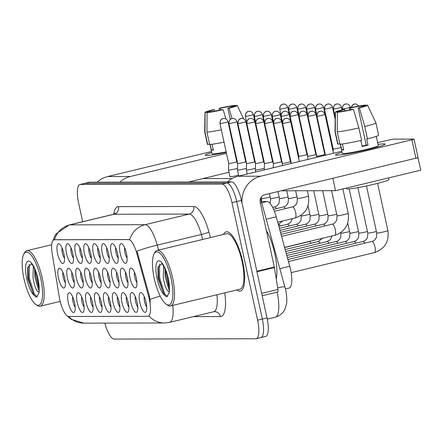 <?xml version="1.0" encoding="UTF-8"?>
<svg xmlns="http://www.w3.org/2000/svg" width="443" height="443" viewBox="0 0 443 443"><rect width="100%" height="100%" fill="white"/><g stroke="black" fill="none" stroke-linecap="round" stroke-linejoin="round"><path stroke-width="0.66" d="M120.219 253.485A10.15 3.051 76.5 0 1 122.03 243.888A10.15 3.051 76.5 0 1 126.477 253.468A10.15 3.051 76.5 0 1 126.537 262.621A10.15 3.051 76.5 0 1 120.219 253.485M124.627 247.687A6.346 1.91 -103.5 0 0 124.92 252.632A6.346 1.91 -103.5 0 0 127.119 258.053M93.384 253.546A10.15 3.051 76.5 0 1 95.195 243.943A10.15 3.051 76.5 0 1 99.642 253.529A10.15 3.051 76.5 0 1 99.703 262.677A10.15 3.051 76.5 0 1 93.384 253.546M97.792 247.742A6.346 1.91 -103.5 0 0 98.086 252.693A6.346 1.91 -103.5 0 0 100.29 258.114M84.441 253.562A10.15 3.051 76.5 0 1 86.252 243.966A10.15 3.051 76.5 0 1 90.699 253.551A10.15 3.051 76.5 0 1 90.76 262.699A10.15 3.051 76.5 0 1 84.441 253.562M88.849 247.764A6.346 1.91 -103.5 0 0 89.143 252.709A6.346 1.91 -103.5 0 0 91.341 258.136M75.493 253.584A10.15 3.051 76.5 0 1 77.303 243.988A10.15 3.051 76.5 0 1 81.756 253.568A10.15 3.051 76.5 0 1 81.817 262.716A10.15 3.051 76.5 0 1 75.493 253.584M79.901 247.781A6.346 1.91 -103.5 0 0 80.2 252.731A6.346 1.91 -103.5 0 0 82.398 258.153M102.327 253.523A10.15 3.051 76.5 0 1 104.138 243.927A10.15 3.051 76.5 0 1 108.59 253.512A10.15 3.051 76.5 0 1 108.651 262.66A10.15 3.051 76.5 0 1 102.327 253.523M106.735 247.726A6.346 1.91 -103.5 0 0 107.034 252.671A6.346 1.91 -103.5 0 0 109.233 258.097M111.271 253.507A10.15 3.051 76.5 0 1 113.087 243.905A10.15 3.051 76.5 0 1 117.533 253.49A10.15 3.051 76.5 0 1 117.594 262.638A10.15 3.051 76.5 0 1 111.271 253.507M115.678 247.703A6.346 1.91 -103.5 0 0 115.977 252.654A6.346 1.91 -103.5 0 0 118.176 258.075M66.55 253.601A10.15 3.051 76.5 0 1 68.36 244.004A10.15 3.051 76.5 0 1 72.813 253.59A10.15 3.051 76.5 0 1 72.873 262.738A10.15 3.051 76.5 0 1 66.55 253.601M70.958 247.803A6.346 1.91 -103.5 0 0 71.257 252.754A6.346 1.91 -103.5 0 0 73.455 258.175M57.607 253.623A10.15 3.051 76.5 0 1 59.417 244.027A10.15 3.051 76.5 0 1 63.864 253.612A10.15 3.051 76.5 0 1 63.925 262.76A10.15 3.051 76.5 0 1 57.607 253.623M62.014 247.825A6.346 1.91 -103.5 0 0 62.308 252.77A6.346 1.91 -103.5 0 0 64.512 258.197M130.032 277.966A10.15 3.051 76.5 0 1 131.842 268.369A10.15 3.051 76.5 0 1 136.289 277.955A10.15 3.051 76.5 0 1 136.35 287.103A10.15 3.051 76.5 0 1 130.032 277.966M134.439 272.168A6.346 1.91 -103.5 0 0 134.733 277.113A6.346 1.91 -103.5 0 0 136.931 282.54M121.083 277.988A10.15 3.051 76.5 0 1 122.899 268.386A10.15 3.051 76.5 0 1 127.346 277.971A10.15 3.051 76.5 0 1 127.407 287.119A10.15 3.051 76.5 0 1 121.083 277.988M125.491 272.185A6.346 1.91 -103.5 0 0 125.79 277.135A6.346 1.91 -103.5 0 0 127.988 282.556M94.254 278.043A10.15 3.051 76.5 0 1 96.065 268.447A10.15 3.051 76.5 0 1 100.511 278.032A10.15 3.051 76.5 0 1 100.572 287.18A10.15 3.051 76.5 0 1 94.254 278.043M98.662 272.246A6.346 1.91 -103.5 0 0 98.955 277.196A6.346 1.91 -103.5 0 0 101.154 282.617M85.305 278.066A10.15 3.051 76.5 0 1 87.116 268.469A10.15 3.051 76.5 0 1 91.568 278.054A10.15 3.051 76.5 0 1 91.629 287.202A10.15 3.051 76.5 0 1 85.305 278.066M89.713 272.268A6.346 1.91 -103.5 0 0 90.012 277.213A6.346 1.91 -103.5 0 0 92.21 282.634M76.362 278.088A10.15 3.051 76.5 0 1 78.173 268.486A10.15 3.051 76.5 0 1 82.625 278.071A10.15 3.051 76.5 0 1 82.686 287.219A10.15 3.051 76.5 0 1 76.362 278.088M80.77 272.284A6.346 1.91 -103.5 0 0 81.069 277.235A6.346 1.91 -103.5 0 0 83.267 282.656M67.419 278.104A10.15 3.051 76.5 0 1 69.23 268.508A10.15 3.051 76.5 0 1 73.676 278.093A10.15 3.051 76.5 0 1 73.737 287.241A10.15 3.051 76.5 0 1 67.419 278.104M71.827 272.307A6.346 1.91 -103.5 0 0 72.12 277.252A6.346 1.91 -103.5 0 0 74.324 282.678M112.14 278.005A10.15 3.051 76.5 0 1 113.951 268.408A10.15 3.051 76.5 0 1 118.403 277.994A10.15 3.051 76.5 0 1 118.464 287.142A10.15 3.051 76.5 0 1 112.14 278.005M116.548 272.207A6.346 1.91 -103.5 0 0 116.847 277.152A6.346 1.91 -103.5 0 0 119.045 282.579M103.197 278.027A10.15 3.051 76.5 0 1 105.008 268.425A10.15 3.051 76.5 0 1 109.454 278.01A10.15 3.051 76.5 0 1 109.515 287.158A10.15 3.051 76.5 0 1 103.197 278.027M107.605 272.224A6.346 1.91 -103.5 0 0 107.898 277.174A6.346 1.91 -103.5 0 0 110.102 282.595M58.476 278.126A10.15 3.051 76.5 0 1 60.287 268.524A10.15 3.051 76.5 0 1 64.733 278.11A10.15 3.051 76.5 0 1 64.794 287.258A10.15 3.051 76.5 0 1 58.476 278.126M62.878 272.323A6.346 1.91 -103.5 0 0 63.177 277.274A6.346 1.91 -103.5 0 0 65.376 282.695M139.844 302.447A10.15 3.051 76.5 0 1 141.655 292.851A10.15 3.051 76.5 0 1 146.101 302.436A10.15 3.051 76.5 0 1 146.162 311.584A10.15 3.051 76.5 0 1 139.844 302.447M144.252 296.649A6.346 1.91 -103.5 0 0 144.545 301.594A6.346 1.91 -103.5 0 0 146.744 307.021M130.895 302.469A10.15 3.051 76.5 0 1 132.706 292.867A10.15 3.051 76.5 0 1 137.158 302.453A10.15 3.051 76.5 0 1 137.219 311.601A10.15 3.051 76.5 0 1 130.895 302.469M135.303 296.666A6.346 1.91 -103.5 0 0 135.602 301.617A6.346 1.91 -103.5 0 0 137.801 307.038M121.952 302.486A10.15 3.051 76.5 0 1 123.763 292.889A10.15 3.051 76.5 0 1 128.215 302.475A10.15 3.051 76.5 0 1 128.276 311.623A10.15 3.051 76.5 0 1 121.952 302.486M126.36 296.688A6.346 1.91 -103.5 0 0 126.659 301.633A6.346 1.91 -103.5 0 0 128.858 307.06M104.066 302.53A10.15 3.051 76.5 0 1 105.877 292.928A10.15 3.051 76.5 0 1 110.324 302.514A10.15 3.051 76.5 0 1 110.385 311.662A10.15 3.051 76.5 0 1 104.066 302.53M108.469 296.727A6.346 1.91 -103.5 0 0 108.768 301.677A6.346 1.91 -103.5 0 0 110.966 307.099M113.009 302.508A10.15 3.051 76.5 0 1 114.82 292.912A10.15 3.051 76.5 0 1 119.267 302.491A10.15 3.051 76.5 0 1 119.328 311.639A10.15 3.051 76.5 0 1 113.009 302.508M117.417 296.705A6.346 1.91 -103.5 0 0 117.711 301.655A6.346 1.91 -103.5 0 0 119.915 307.077M77.232 302.586A10.15 3.051 76.5 0 1 79.042 292.989A10.15 3.051 76.5 0 1 83.489 302.575A10.15 3.051 76.5 0 1 83.55 311.722A10.15 3.051 76.5 0 1 77.232 302.586M81.639 296.788A6.346 1.91 -103.5 0 0 81.933 301.733A6.346 1.91 -103.5 0 0 84.137 307.16M86.175 302.569A10.15 3.051 76.5 0 1 87.985 292.967A10.15 3.051 76.5 0 1 92.437 302.552A10.15 3.051 76.5 0 1 92.498 311.7A10.15 3.051 76.5 0 1 86.175 302.569M90.582 296.766A6.346 1.91 -103.5 0 0 90.881 301.716A6.346 1.91 -103.5 0 0 93.08 307.137M95.118 302.547A10.15 3.051 76.5 0 1 96.928 292.95A10.15 3.051 76.5 0 1 101.381 302.536A10.15 3.051 76.5 0 1 101.441 311.684A10.15 3.051 76.5 0 1 95.118 302.547M99.525 296.749A6.346 1.91 -103.5 0 0 99.825 301.694A6.346 1.91 -103.5 0 0 102.023 307.121M68.288 302.608A10.15 3.051 76.5 0 1 70.099 293.006A10.15 3.051 76.5 0 1 74.546 302.591A10.15 3.051 76.5 0 1 74.607 311.739A10.15 3.051 76.5 0 1 68.288 302.608M72.691 296.804A6.346 1.91 -103.5 0 0 72.99 301.755A6.346 1.91 -103.5 0 0 75.188 307.176M261.536 201.526L267.096 201.515A19.032 5.726 76.5 0 1 276.222 216.832L289.766 266.304A19.032 5.726 76.5 0 1 290.558 269.527A19.032 5.726 76.5 0 1 289.146 288.044L285.453 288.936M148.676 296.683A17.133 5.15 76.5 0 1 149.385 299.579A17.133 5.15 76.5 0 1 148.112 316.247A17.133 5.15 76.5 0 1 147.746 316.291L68.709 316.468A17.133 5.15 76.5 0 1 59.235 296.882L52.208 253.579A17.133 5.15 76.5 0 1 54.035 239.813A17.133 5.15 76.5 0 1 54.4 239.768L128.608 239.608A17.133 5.15 76.5 0 1 136.821 253.39L148.676 296.683L149.529 296.478L150.343 301.938M242.648 261.442A30.456 9.159 -103.5 0 0 226.129 231.85A30.456 9.159 -103.5 0 0 223.477 234.447A30.456 9.159 -103.5 0 1 226.129 231.85A30.456 9.159 -103.5 0 1 242.648 261.442A30.456 9.159 -103.5 0 1 240.388 291.073A30.456 9.159 -103.5 0 0 242.648 261.442M68.632 316.463A22.205 21.126 89.9 0 0 83.788 323.152L164.386 322.975A22.205 21.126 -90.1 0 1 148.964 315.992L148.322 316.152M260.495 337.627A19.032 5.726 -103.5 0 0 260.905 337.577L265.612 336.442A19.032 5.726 -103.5 0 0 267.024 317.924L241.402 200.413A19.032 5.726 -103.5 0 0 231.49 181.874L89.846 182.189L85.139 183.319A19.032 5.726 -103.5 0 0 84.729 183.369A19.032 5.726 -103.5 0 1 85.139 183.319L226.783 183.003L85.139 183.319L80.432 184.454A19.032 5.726 -103.5 0 0 80.022 184.498A19.032 5.726 -103.5 0 0 78.61 203.021L82.686 221.71M241.402 200.413L236.695 201.548A19.032 5.726 -103.5 0 0 226.783 183.003A19.032 5.726 -103.5 0 1 236.695 201.548L262.317 319.06L236.695 201.548L231.988 202.678A19.032 5.726 -103.5 0 0 222.076 184.138L80.432 184.454M260.905 337.577A19.032 5.726 -103.5 0 0 262.317 319.06A19.032 5.726 -103.5 0 1 260.905 337.577L256.198 338.712A19.032 5.726 -103.5 0 0 257.61 320.189L231.988 202.678M54.445 239.718L129.666 239.552A22.205 21.126 89.9 0 1 145.06 224.701A25.378 7.631 76.5 0 1 157.226 245.129A22.205 2.176 164.7 0 0 136.97 251.109L149.529 296.478M236.844 289.966A30.456 9.159 -103.5 0 0 240.388 291.073A30.456 9.159 -103.5 0 1 236.844 289.966M104.853 323.108A19.032 5.726 -103.5 0 0 114.144 339.072L255.788 338.757A19.032 5.726 -103.5 0 0 256.198 338.712M89.846 182.189A19.032 5.726 -103.5 0 0 89.436 182.234L80.022 184.498M296.411 147.441A4.125 0.282 -12.3 0 0 296.522 147.347A4.125 0.282 -12.3 0 0 296.522 147.342L297.187 148.687M262.051 154.646A4.125 0.282 -12.3 0 0 262.162 154.552A4.125 0.282 -12.3 0 0 262.162 154.546L262.826 155.892M220.171 123.519A4.125 0.282 -12.3 0 0 224.667 122.739A4.125 0.282 -12.3 0 0 228.023 121.72C226.611 118.01 223.372 118.392 223.986 118.475A4.125 3.921 -90.1 0 0 223.117 118.58A4.125 3.921 89.9 0 0 220.171 123.519A4.125 0.282 -12.3 0 1 219.966 123.475L228.693 163.495A4.125 0.282 -12.3 0 0 228.693 163.495L228.488 170.007A5.709 0.388 -12.3 0 0 228.488 170.018A5.709 0.388 -12.3 0 0 228.776 170.073A5.709 0.388 -12.3 0 0 235.831 168.794A5.709 0.388 -12.3 0 0 237.481 168.373M228.693 163.495A4.125 0.282 -12.3 0 0 228.898 163.533A4.125 0.282 -12.3 0 0 233.993 162.614A4.125 0.282 -12.3 0 0 236.75 161.734L237.631 163.517M305.354 147.425A4.125 0.282 -12.3 0 0 305.465 147.325L306.13 148.665M314.297 147.403A4.125 0.282 -12.3 0 0 314.414 147.309A4.125 0.282 -12.3 0 0 314.408 147.303L315.078 148.649M332.189 147.364A4.125 0.282 -12.3 0 0 332.3 147.27A4.125 0.282 -12.3 0 0 332.3 147.264L333.186 149.047M270.994 154.629A4.125 0.282 -12.3 0 0 271.11 154.529A4.125 0.282 -12.3 0 0 271.105 154.529L271.775 155.87M279.937 154.607A4.125 0.282 -12.3 0 0 280.054 154.513A4.125 0.282 -12.3 0 0 280.054 154.507L280.718 155.853M288.886 154.59A4.125 0.282 -12.3 0 0 288.997 154.491A4.125 0.282 -12.3 0 0 288.997 154.485L289.661 155.831M238.755 176.065L237.431 169.996A5.709 0.388 -12.3 0 0 237.431 169.996A5.709 0.388 -12.3 0 0 237.719 170.057A5.709 0.388 -12.3 0 0 244.774 168.777A5.709 0.388 -12.3 0 0 246.43 168.357M229.114 123.497A4.125 0.282 -12.3 0 0 233.616 122.717A4.125 0.282 -12.3 0 0 236.972 121.703C235.554 117.988 232.315 118.37 232.929 118.453A4.125 3.921 -90.1 0 0 232.066 118.558A4.125 3.921 89.9 0 0 229.114 123.497A4.125 0.282 -12.3 0 1 228.909 123.459L237.636 163.473A4.125 0.282 -12.3 0 0 237.636 163.473A4.125 0.282 -12.3 0 0 237.841 163.517A4.125 0.282 -12.3 0 0 242.936 162.592A4.125 0.282 -12.3 0 0 245.693 161.717A4.125 0.282 -12.3 0 0 245.693 161.712L246.579 163.495M383.837 143.848A25.378 1.733 167.7 0 1 384.967 144.34A25.378 1.733 167.7 0 1 362.994 150.686A25.378 1.733 167.7 0 1 336.769 155.177A25.378 1.733 167.7 0 1 335.722 155.078A25.378 1.733 167.7 0 1 342.074 152.265A25.378 1.733 167.7 0 0 335.506 154.917A25.378 1.733 167.7 0 0 336.769 155.177A25.378 1.733 167.7 0 0 364.451 150.36A25.378 1.733 167.7 0 0 385.1 144.102A25.378 1.733 167.7 0 0 383.837 143.848A25.378 1.733 167.7 0 0 378.029 144.429A25.378 1.733 167.7 0 1 383.837 143.848M242.066 203.448A25.378 24.143 -90.1 0 1 260.694 176.198L411.89 139.8L413.856 139.091L393.118 139.141L377.635 142.635M227.497 181.879A25.378 24.143 -90.1 0 1 238.002 176.248L341.852 151.246M414.011 139.124L418.059 157.68L264.742 194.748A6.346 6.036 89.9 0 0 260.207 202.351L274.306 267.018A3.173 0.952 76.5 0 1 274.405 267.555L277.966 289.478A3.173 0.952 76.5 0 1 277.628 292.026A3.173 0.952 76.5 0 1 277.556 292.037L262.184 295.736M251.713 145.946A25.378 1.733 167.7 0 1 251.242 146.107A25.378 1.733 167.7 0 0 251.713 145.946M243.301 148.411A25.378 1.733 167.7 0 1 242.819 148.538A25.378 1.733 167.7 0 0 243.301 148.411M234.807 150.498A25.378 1.733 167.7 0 1 234.325 150.609A25.378 1.733 167.7 0 0 234.807 150.498M226.262 152.364A25.378 1.733 167.7 0 1 206.477 155.465A25.378 1.733 167.7 0 1 205.43 155.371A25.378 1.733 167.7 0 1 211.776 152.553A25.378 1.733 167.7 0 0 205.214 155.205A25.378 1.733 167.7 0 0 206.477 155.465A25.378 1.733 167.7 0 0 226.262 152.364M119.898 182.123A25.378 24.143 -90.1 0 1 130.403 176.486L226.478 153.356M97.2 182.173A25.378 24.143 -90.1 0 1 107.704 176.535L211.555 151.534M250.849 144.318A25.378 1.733 167.7 0 1 251.347 144.268A25.378 1.733 167.7 0 0 250.849 144.318M234.502 151.423L234.984 151.307M243.002 149.38L243.484 149.263M251.508 147.331L251.989 147.214M260.135 145.254L260.49 145.171M268.641 143.205L268.995 143.122M277.141 141.162L277.495 141.073M267.81 139.418L268.187 139.418M276.759 139.395L277.13 139.395M259.371 140.027L259.017 140.11M250.384 142.186L250.865 142.07M228.981 172.283L188.746 181.968M276.233 278.808A31.724 9.541 -103.5 0 0 274.81 253.789A31.724 9.541 -103.5 0 0 266.321 230.399M166.203 304.23L167.548 305.149A28.551 8.583 -103.5 0 0 170.522 305.93L239.94 289.218A28.551 8.583 -103.5 0 0 242.061 261.442A28.551 8.583 -103.5 0 0 226.578 233.705L157.154 250.411A28.551 8.583 -103.5 0 0 154.862 252.46L154.086 253.889A27.283 8.207 -103.5 0 0 154.247 278.475A27.283 8.207 -103.5 0 0 166.203 304.23A27.283 8.207 -103.5 0 0 171.07 278.437A27.283 8.207 -103.5 0 0 154.086 253.889M170.522 305.93A28.551 8.583 -103.5 0 0 172.643 278.154A28.551 8.583 -103.5 0 0 157.154 250.411M161.701 263.613L157.952 267.555L158.112 278.354L164.143 294.75L166.197 296.638L167.039 296.638L169.447 292.186L169.459 288.565L168.069 278.403C164.896 265.302 161.396 263.336 161.662 263.585L161.784 263.635M169.547 291.549L167.858 291.018C165.887 288.681 164.364 284.09 163.284 277.252L163.628 266.105M169.508 290.309L168.755 289.201L165.15 276.803L164.929 268.646M164.359 295.016L163.749 294.124L158.672 278.038L158.278 266.276M169.47 288.819L166.142 276.244L165.538 270.08M167.448 296.483L164.685 293.897L159.602 277.816L159.558 264.045M169.148 285.07L166.729 273.392M35.911 304.524L37.251 305.437A28.551 8.583 -103.5 0 0 40.224 306.218A28.551 8.583 -103.5 0 0 42.345 278.442A28.551 8.583 -103.5 0 0 26.862 250.705A28.551 8.583 -103.5 0 0 24.57 252.754L23.789 254.177A27.283 8.207 -103.5 0 0 23.955 278.763A27.283 8.207 -103.5 0 0 35.911 304.524A27.283 8.207 -103.5 0 0 40.778 278.725A27.283 8.207 -103.5 0 0 23.789 254.177M31.403 263.901L27.66 267.843L27.82 278.641L33.851 295.038L35.905 296.926L36.741 296.932L39.156 292.474L39.161 288.858L37.771 278.691C34.598 265.59 31.104 263.624 31.364 263.873L31.492 263.928M39.255 291.837L37.566 291.306C35.595 288.969 34.072 284.384 32.987 277.539L33.336 266.393M39.211 290.597L38.463 289.495L34.859 277.091L34.632 268.934M34.067 295.304L33.458 294.412L28.374 278.331L27.987 266.564M39.178 289.113L35.844 276.532L35.246 270.368M37.157 296.771L34.388 294.191L29.31 278.104L29.266 264.333M38.851 285.358L36.431 273.68M238.561 175.157A5.709 0.388 167.7 0 1 230.233 176.751A5.709 0.388 167.7 0 1 229.945 176.696L228.488 170.018M417.932 157.774L420.85 170.145L335.545 190.678L281.155 190.8M418.153 157.774L417.505 157.929M232.138 178.529L202.75 178.595M335.545 190.678L332.859 178.352M363.792 106.038L363.775 105.949A12.692 0.864 167.7 0 1 363.803 105.988A12.692 0.864 167.7 0 1 358.132 107.976L366.223 145.082A12.692 0.864 -12.3 0 1 362.058 146.112M358.891 127.938L353.453 109.388L352.251 109.393A12.692 0.864 167.7 0 1 340.988 111.431L337.372 112.3L337.239 131.864L339.936 144.235A20.937 1.429 167.7 0 0 361.588 140.309L358.891 127.938A20.937 1.429 167.7 0 1 337.239 131.864M376.268 136.361L378.283 145.592A18.401 1.257 167.7 0 1 363.31 150.127A18.401 1.257 167.7 0 1 343.242 153.616A18.401 1.257 167.7 0 1 342.328 153.433L340.313 144.202M342.384 143.964L343.668 149.845A18.401 1.257 167.7 0 1 342.433 149.906A18.401 1.257 167.7 0 1 341.708 149.85L340.479 144.185M388.577 177.914L388.932 179.548A21.574 1.473 167.7 0 1 371.378 184.864A21.574 1.473 167.7 0 1 347.855 188.962A21.574 1.473 167.7 0 1 346.78 188.74L346.62 188.009M339.128 111.88L339.033 111.437L335.412 112.306L335.279 131.87L337.976 144.235L339.836 143.787M337.976 144.235A20.937 1.429 167.7 0 1 337.688 144.075L334.991 131.704A20.937 1.429 167.7 0 1 334.991 131.682L335.285 112.19A16.496 1.124 167.7 0 1 343.469 109.41L344.671 109.41L344.986 110.844M335.279 131.87A20.937 1.429 167.7 0 1 334.991 131.704M353.453 109.388A16.496 1.124 167.7 0 1 337.372 112.3M350.922 109.681L350.557 107.992L349.355 107.992L349.632 109.953M349.355 107.992A16.496 1.124 167.7 0 1 365.436 105.08L361.82 105.949L362.014 106.846M365.63 105.5L365.436 105.08M339.033 111.437A12.692 0.864 167.7 0 1 339.006 111.392A12.692 0.864 167.7 0 1 344.671 109.41M350.557 107.992A12.692 0.864 167.7 0 1 361.82 105.949M360.829 140.481L362.141 146.495A18.401 1.257 167.7 0 0 368.022 145.077L366.677 138.897L367.469 138.892L364.772 126.521L359.334 107.97L358.132 107.976M363.775 105.949L367.391 105.074A16.496 1.124 167.7 0 1 367.513 105.163L375.897 122.761A20.937 1.429 167.7 0 1 375.908 122.783L378.604 135.154A20.937 1.429 167.7 0 1 367.469 138.892M375.908 122.783A20.937 1.429 167.7 0 1 364.772 126.521M367.513 105.163A16.496 1.124 167.7 0 1 359.334 107.97M368.022 145.077L366.223 145.082M343.569 149.402L341.708 149.85M233.5 106.326L233.478 106.237A12.692 0.864 167.7 0 1 233.505 106.276A12.692 0.864 167.7 0 1 227.84 108.264L230.277 119.433M233.323 146.029A12.692 0.864 -12.3 0 0 233.804 145.913M225.869 118.923L223.161 109.676L221.954 109.681A12.692 0.864 167.7 0 1 210.696 111.719L207.075 112.594L206.942 132.152L209.639 144.523A20.937 1.429 167.7 0 0 224.042 142.164M226.163 151.888A18.401 1.257 167.7 0 1 212.95 153.909A18.401 1.257 167.7 0 1 212.031 153.721L210.021 144.49M212.092 144.257L213.371 150.133A18.401 1.257 167.7 0 1 212.142 150.194A18.401 1.257 167.7 0 1 211.416 150.138L210.181 144.473M208.836 112.168L208.736 111.725L205.12 112.594L204.987 132.158L207.684 144.523L209.545 144.08M207.684 144.523A20.937 1.429 167.7 0 1 207.396 144.363L204.699 131.997A20.937 1.429 167.7 0 1 204.694 131.97L204.987 112.478A16.496 1.124 167.7 0 1 213.177 109.698L214.379 109.698L214.694 111.132M221.345 129.799A20.937 1.429 167.7 0 1 206.942 132.152M204.987 132.158A20.937 1.429 167.7 0 1 204.699 131.997M223.161 109.676A16.496 1.124 167.7 0 1 207.075 112.594M220.631 109.969L220.26 108.28L219.058 108.286L219.34 110.241M219.058 108.286A16.496 1.124 167.7 0 1 235.144 105.368L231.523 106.242L231.717 107.134M235.338 105.788L235.144 105.368M208.736 111.725A12.692 0.864 167.7 0 1 208.708 111.686A12.692 0.864 167.7 0 1 214.379 109.698M220.26 108.28A12.692 0.864 167.7 0 1 231.523 106.242M243.168 147.818A18.401 1.257 167.7 0 1 242.692 147.956M234.701 150.022A18.401 1.257 167.7 0 1 234.22 150.133M233.893 146.312A18.401 1.257 167.7 0 1 233.411 146.423M241.064 138.155A20.937 1.429 167.7 0 1 240.588 138.282M238.367 125.784A20.937 1.429 167.7 0 1 237.891 125.917M233.478 106.237L237.099 105.368A16.496 1.124 167.7 0 1 237.221 105.451A16.496 1.124 167.7 0 1 229.042 108.264L227.84 108.264M232.06 118.552L229.042 108.264M213.277 149.69L211.416 150.138M297.829 154.568A4.125 0.282 -12.3 0 0 297.94 154.474A4.125 0.282 -12.3 0 0 297.94 154.469L298.826 156.252M247.26 174.016L246.38 169.974A5.709 0.388 -12.3 0 0 246.38 169.974A5.709 0.388 -12.3 0 0 246.662 170.034A5.709 0.388 -12.3 0 0 253.717 168.755A5.709 0.388 -12.3 0 0 255.373 168.334M246.38 169.968L246.579 163.45A4.125 0.282 -12.3 0 0 246.579 163.456A4.125 0.282 -12.3 0 0 246.784 163.495A4.125 0.282 -12.3 0 0 251.879 162.57A4.125 0.282 -12.3 0 0 254.636 161.695A4.125 0.282 -12.3 0 0 254.636 161.689L255.522 163.478M255.761 171.973L255.323 169.957A5.709 0.388 -12.3 0 0 255.323 169.957A5.709 0.388 -12.3 0 0 255.605 170.012A5.709 0.388 -12.3 0 0 262.66 168.739A5.709 0.388 -12.3 0 0 264.316 168.312M247.006 123.459A4.125 0.282 -12.3 0 0 251.502 122.678A4.125 0.282 -12.3 0 0 254.858 121.659C253.446 117.949 250.206 118.331 250.821 118.414A4.125 3.921 -90.1 0 0 249.952 118.519A4.125 3.921 89.9 0 0 247.006 123.459A4.125 0.282 -12.3 0 1 246.801 123.42L255.522 163.434A4.125 0.282 -12.3 0 0 255.522 163.434A4.125 0.282 -12.3 0 0 255.727 163.478A4.125 0.282 -12.3 0 0 260.827 162.553A4.125 0.282 -12.3 0 0 263.585 161.678A4.125 0.282 -12.3 0 0 263.579 161.673L264.465 163.456M255.949 123.442A4.125 0.282 -12.3 0 0 260.445 122.656A4.125 0.282 -12.3 0 0 263.801 121.642C262.389 117.927 259.149 118.309 259.764 118.397A4.125 3.921 -90.1 0 0 258.895 118.497A4.125 3.921 89.9 0 0 255.949 123.442A4.125 0.282 -12.3 0 1 255.744 123.398L264.471 163.412A4.125 0.282 -12.3 0 0 264.676 163.456A4.125 0.282 -12.3 0 0 269.77 162.531A4.125 0.282 -12.3 0 0 272.528 161.656A4.125 0.282 -12.3 0 0 272.528 161.651M324.669 109.033A4.125 0.282 -12.3 0 0 329.166 108.247A4.125 0.282 -12.3 0 0 332.521 107.234C331.104 103.518 327.87 103.9 328.479 103.989A4.125 3.921 -90.1 0 0 327.615 104.094A4.125 3.921 89.9 0 0 324.669 109.033A4.125 0.282 -12.3 0 1 324.459 108.989L333.186 149.003A4.125 0.282 -12.3 0 0 333.391 149.047A4.125 0.282 -12.3 0 0 338.485 148.123A4.125 0.282 -12.3 0 0 341.01 147.403M290.309 116.238A4.125 0.282 -12.3 0 0 294.805 115.451A4.125 0.282 -12.3 0 0 298.161 114.438C296.749 110.722 293.51 111.104 294.124 111.193A4.125 3.921 -90.1 0 0 293.255 111.293A4.125 3.921 89.9 0 0 290.309 116.238A4.125 0.282 -12.3 0 1 290.104 116.193L298.826 156.207A4.125 0.282 -12.3 0 0 299.031 156.252A4.125 0.282 -12.3 0 0 304.131 155.327A4.125 0.282 -12.3 0 0 306.888 154.452A4.125 0.282 -12.3 0 0 306.883 154.446L307.769 156.235M299.252 116.216A4.125 0.282 -12.3 0 0 303.748 115.435A4.125 0.282 -12.3 0 0 307.104 114.416C305.692 110.706 302.453 111.088 303.067 111.171A4.125 3.921 -90.1 0 0 302.198 111.276A4.125 3.921 89.9 0 0 299.252 116.216A4.125 0.282 -12.3 0 1 299.047 116.177L307.774 156.191A4.125 0.282 -12.3 0 0 307.774 156.191A4.125 0.282 -12.3 0 0 307.979 156.229A4.125 0.282 -12.3 0 0 313.074 155.31A4.125 0.282 -12.3 0 0 315.831 154.435A4.125 0.282 -12.3 0 0 315.831 154.43L316.712 156.213M308.195 116.199A4.125 0.282 -12.3 0 0 312.697 115.413A4.125 0.282 -12.3 0 0 316.053 114.399C314.635 110.684 311.401 111.066 312.01 111.154A4.125 3.921 -90.1 0 0 311.147 111.254A4.125 3.921 89.9 0 0 308.195 116.199A4.125 0.282 -12.3 0 1 307.99 116.155L316.717 156.169A4.125 0.282 -12.3 0 0 316.717 156.169A4.125 0.282 -12.3 0 0 316.922 156.213A4.125 0.282 -12.3 0 0 322.017 155.288A4.125 0.282 -12.3 0 0 324.774 154.413A4.125 0.282 -12.3 0 0 324.774 154.408L325.195 155.255M264.892 123.42A4.125 0.282 -12.3 0 0 269.394 122.639A4.125 0.282 -12.3 0 0 272.75 121.62C271.332 117.91 268.098 118.292 268.707 118.375A4.125 3.921 -90.1 0 0 267.843 118.48A4.125 3.921 89.9 0 0 264.892 123.42A4.125 0.282 -12.3 0 1 264.687 123.381L273.414 163.395A4.125 0.282 -12.3 0 0 273.414 163.395A4.125 0.282 -12.3 0 0 273.619 163.434A4.125 0.282 -12.3 0 0 278.713 162.515A4.125 0.282 -12.3 0 0 281.471 161.64A4.125 0.282 -12.3 0 0 281.471 161.634L282.357 163.417M282.357 163.367A4.125 0.282 -12.3 0 0 282.357 163.373A4.125 0.282 -12.3 0 0 282.562 163.417A4.125 0.282 -12.3 0 0 287.657 162.492A4.125 0.282 -12.3 0 0 290.414 161.617A4.125 0.282 -12.3 0 0 290.414 161.612L291.3 163.351A4.125 0.282 -12.3 0 0 291.3 163.356A4.125 0.282 -12.3 0 0 291.4 163.389M279.943 268.674L289.766 266.304M54.4 239.768L54.982 239.63M128.608 239.608L129.19 239.464M136.821 253.39L137.673 253.186M266.398 219.196L276.222 216.832M261.896 202.767L267.096 201.515M160.2 296.09A22.205 2.176 164.7 0 0 150.083 299.374M54.45 239.713A22.205 21.126 -90.1 0 1 69.839 224.867L145.06 224.701L189.183 214.08L113.962 214.246A25.378 7.631 -103.5 0 0 113.419 214.312L114.997 213.388L114.72 214.008M52.828 240.765L54.893 235.837L56.244 233.721L69.296 224.933A25.378 7.631 76.5 0 1 69.839 224.867L113.962 214.246A6.346 6.036 89.9 0 0 118.497 206.643L193.718 206.477A31.724 9.541 76.5 0 1 208.924 232.01L210.453 237.581M202.706 239.447L201.349 234.502L157.226 245.129L158.577 250.068M172.781 305.388A25.378 7.631 76.5 0 1 169.603 322.349L213.725 311.728A25.378 7.631 -103.5 0 0 216.909 294.767M224.762 292.873A31.724 9.541 76.5 0 1 220.415 316.562L193.403 316.623M113.74 214.218A31.724 9.541 76.5 0 1 118.497 206.643M257.61 320.189L267.024 317.924M222.076 184.138L231.49 181.874M208.924 232.01A6.346 0.62 -15.3 0 1 201.349 234.502A25.378 7.631 -103.5 0 0 189.183 214.08A6.346 6.036 89.9 0 0 193.718 206.477M220.415 316.562A6.346 6.036 89.9 0 0 214.517 311.634L213.725 311.728M260.517 198.497L285.652 289.8C286.881 296.384 287.13 301.19 286.411 304.219L285.148 308.61C284.583 310.161 282.302 315.062 275.28 317.188A25.378 7.631 -103.5 0 0 277.163 292.496A25.378 7.631 -103.5 0 0 277.091 292.153M261.935 202.905A12.692 1.246 164.7 0 0 260.29 202.739M284.965 287.003A12.692 1.246 164.7 0 0 277.695 287.828M279.943 109.133A4.125 0.282 -12.3 0 0 284.439 108.347A4.125 0.282 -12.3 0 0 287.795 107.333C286.383 103.618 283.143 104 283.758 104.088A4.125 3.921 -90.1 0 0 282.894 104.188A4.125 3.921 89.9 0 0 279.943 109.133A4.125 0.282 -12.3 0 1 279.738 109.089L281.067 115.18M245.588 116.337A4.125 0.282 -12.3 0 0 250.085 115.551A4.125 0.282 -12.3 0 0 253.44 114.538C252.023 110.822 248.789 111.204 249.398 111.293A4.125 3.921 -90.1 0 0 248.534 111.392A4.125 3.921 89.9 0 0 245.588 116.337A4.125 0.282 -12.3 0 1 245.378 116.293L246.707 122.384M288.886 109.111A4.125 0.282 -12.3 0 0 293.388 108.33A4.125 0.282 -12.3 0 0 296.744 107.311C295.326 103.601 292.092 103.983 292.701 104.066A4.125 3.921 -90.1 0 0 291.837 104.171A4.125 3.921 89.9 0 0 288.886 109.111A4.125 0.282 -12.3 0 1 288.681 109.067L290.01 115.158M310.582 241.125L309.292 241.601A5.709 1.717 76.5 0 1 309.524 241.596A5.709 1.717 76.5 0 1 311.064 243.307M297.834 109.089A4.125 0.282 -12.3 0 0 302.331 108.308A4.125 0.282 -12.3 0 0 305.687 107.295C304.269 103.579 301.035 103.961 301.65 104.044A4.125 3.921 -90.1 0 0 300.78 104.149A4.125 3.921 89.9 0 0 297.834 109.089A4.125 0.282 -12.3 0 1 297.63 109.05L298.953 115.141M322.36 238.29L318.235 241.579A5.709 1.717 76.5 0 1 318.473 241.573A5.709 1.717 76.5 0 1 320.007 243.285M306.777 109.072A4.125 0.282 -12.3 0 0 311.274 108.291A4.125 0.282 -12.3 0 0 314.63 107.272C313.218 103.557 309.978 103.944 310.593 104.027A4.125 3.921 -90.1 0 0 309.723 104.133A4.125 3.921 89.9 0 0 306.777 109.072A4.125 0.282 -12.3 0 1 306.573 109.028L307.902 115.119M332.084 235.947L330.24 239.757L327.178 241.557A5.709 1.717 76.5 0 1 327.416 241.557A5.709 1.717 76.5 0 1 328.95 243.268M315.721 109.05A4.125 0.282 -12.3 0 0 320.223 108.269A4.125 0.282 -12.3 0 0 323.578 107.25C322.161 103.54 318.921 103.922 319.536 104.005A4.125 3.921 -90.1 0 0 318.672 104.111A4.125 3.921 89.9 0 0 315.721 109.05A4.125 0.282 -12.3 0 1 315.516 109.011L316.845 115.097M286.272 253.54L336.126 241.54C338.197 241.053 339.731 239.597 340.722 237.155L340.949 233.107A5.709 0.388 -12.3 0 0 341.237 233.162A5.709 0.388 -12.3 0 0 341.354 233.162A5.709 0.388 -12.3 0 0 349.566 231.567M336.126 241.54A5.709 1.717 76.5 0 1 336.359 241.535A5.709 1.717 76.5 0 1 337.898 243.246M254.531 116.315A4.125 0.282 -12.3 0 0 259.028 115.534A4.125 0.282 -12.3 0 0 262.383 114.516C260.971 110.805 257.732 111.187 258.347 111.271A4.125 3.921 -90.1 0 0 257.477 111.376A4.125 3.921 89.9 0 0 254.531 116.315A4.125 0.282 -12.3 0 1 254.326 116.271L255.65 122.362M263.474 116.293A4.125 0.282 -12.3 0 0 267.971 115.512A4.125 0.282 -12.3 0 0 271.326 114.499C269.914 110.783 266.675 111.165 267.29 111.248A4.125 3.921 -90.1 0 0 266.42 111.354A4.125 3.921 89.9 0 0 263.474 116.293A4.125 0.282 -12.3 0 1 263.269 116.254L264.598 122.346M278.282 224.352L278.536 224.291A5.709 1.717 76.5 0 1 278.774 224.285A5.709 1.717 76.5 0 1 280.308 225.996M272.417 116.276A4.125 0.282 -12.3 0 0 276.919 115.49A4.125 0.282 -12.3 0 0 280.275 114.477C278.857 110.761 275.618 111.149 276.233 111.232A4.125 3.921 -90.1 0 0 275.369 111.337A4.125 3.921 89.9 0 0 272.417 116.276A4.125 0.282 -12.3 0 1 272.212 116.232L273.541 122.323M278.83 226.356L287.479 224.269A5.709 1.717 76.5 0 1 287.717 224.269A5.709 1.717 76.5 0 1 289.251 225.98M238.002 176.248L260.694 176.198M256.84 271.227L274.306 267.018M415.938 158.356L411.89 139.8M274.405 267.555L256.957 271.758M261.675 293.399L277.966 289.478M107.704 176.535L130.403 176.486M169.459 288.565A18.152 5.46 -103.5 0 0 168.257 278.442A18.152 5.46 -103.5 0 0 158.804 260.761A18.152 5.46 -103.5 0 0 157.066 278.47A18.152 5.46 -103.5 0 0 164.58 295.265M167.858 291.018A14.342 4.314 -103.5 0 0 169.359 291.583M39.161 288.858A18.152 5.46 -103.5 0 0 37.965 278.73A18.152 5.46 -103.5 0 0 28.507 261.054A18.152 5.46 -103.5 0 0 26.768 278.758A18.152 5.46 -103.5 0 0 34.283 295.559M37.566 291.306A14.342 4.314 -103.5 0 0 39.067 291.871M281.366 116.254A4.125 0.282 -12.3 0 0 285.862 115.473A4.125 0.282 -12.3 0 0 289.218 114.455C287.8 110.744 284.567 111.127 285.176 111.21A4.125 3.921 -90.1 0 0 284.312 111.315A4.125 3.921 89.9 0 0 281.366 116.254A4.125 0.282 -12.3 0 1 281.155 116.216L282.484 122.301M301.135 215.287L301.251 215.819A5.709 0.388 -12.3 0 0 301.533 215.874A5.709 0.388 -12.3 0 0 301.655 215.874A5.709 0.388 -12.3 0 0 309.867 214.279M279.378 228.355L296.428 224.252A5.709 1.717 76.5 0 1 296.66 224.247A5.709 1.717 76.5 0 1 298.2 225.958M238.063 123.481A4.125 0.282 -12.3 0 0 242.559 122.694A4.125 0.282 -12.3 0 0 245.915 121.681C244.497 117.965 241.263 118.353 241.878 118.436A4.125 3.921 -90.1 0 0 241.009 118.541A4.125 3.921 89.9 0 0 238.063 123.481A4.125 0.282 -12.3 0 1 237.852 123.436L246.579 163.456M261.248 197.141L261.553 198.53A5.709 0.388 -12.3 0 0 261.835 198.586A5.709 0.388 -12.3 0 0 261.957 198.586A5.709 0.388 -12.3 0 0 270.164 196.991M269.433 193.619L270.496 198.508A5.709 0.388 -12.3 0 0 270.784 198.569A5.709 0.388 -12.3 0 0 270.906 198.564A5.709 0.388 -12.3 0 0 279.112 196.969M286.82 255.539L345.069 241.518C347.14 241.036 348.674 239.574 349.671 237.138L349.892 233.084A5.709 0.388 -12.3 0 0 350.18 233.145A5.709 0.388 -12.3 0 0 350.302 233.14A5.709 0.388 -12.3 0 0 358.509 231.545M345.069 241.518A5.709 1.717 76.5 0 1 345.302 241.513A5.709 1.717 76.5 0 1 346.841 243.224M333.612 109.011A4.125 0.282 -12.3 0 0 338.109 108.23A4.125 0.282 -12.3 0 0 341.464 107.212C340.052 103.501 336.813 103.883 337.428 103.967A4.125 3.921 -90.1 0 0 336.558 104.072A4.125 3.921 89.9 0 0 333.612 109.011A4.125 0.282 -12.3 0 1 333.407 108.972L335.207 117.234M287.369 257.544L354.012 241.501C356.083 241.014 357.617 239.552 358.614 237.116L358.841 233.068A5.709 0.388 -12.3 0 0 359.123 233.123A5.709 0.388 -12.3 0 0 359.245 233.123A5.709 0.388 -12.3 0 0 367.452 231.523M354.012 241.501A5.709 1.717 76.5 0 1 354.25 241.496A5.709 1.717 76.5 0 1 355.784 243.207M342.555 108.995A4.125 0.282 -12.3 0 0 347.052 108.208A4.125 0.282 -12.3 0 0 350.407 107.195C348.995 103.479 345.756 103.861 346.371 103.95A4.125 3.921 -90.1 0 0 345.501 104.05A4.125 3.921 89.9 0 0 342.555 108.995A4.125 0.282 -12.3 0 1 342.35 108.95L342.505 109.665M287.917 259.543L362.955 241.479C365.032 240.998 366.56 239.536 367.557 237.099L367.784 233.046A5.709 0.388 -12.3 0 0 368.067 233.101A5.709 0.388 -12.3 0 0 368.188 233.101A5.709 0.388 -12.3 0 0 376.395 231.506M362.955 241.479A5.709 1.717 76.5 0 1 363.194 241.474A5.709 1.717 76.5 0 1 364.727 243.185M358.924 106.043L356.1 104L355.314 103.928A4.125 3.921 -90.1 0 0 354.45 104.033A4.125 3.921 89.9 0 0 351.432 107.533M374.573 252.565C384.817 248.944 389.259 241.623 387.885 230.593A5.709 0.388 -12.3 0 1 383.411 231.96A5.709 0.388 -12.3 0 1 377.131 233.079A5.709 0.388 -12.3 0 1 377.015 233.084A5.709 0.388 -12.3 0 1 376.727 233.024L376.5 237.077C375.509 239.513 373.975 240.975 371.904 241.457A5.709 1.717 76.5 0 1 372.137 241.457A5.709 1.717 76.5 0 1 375 247.006A5.709 1.717 76.5 0 1 374.573 252.565L291.156 272.644M308.029 205.845L310.194 215.796A5.709 0.388 -12.3 0 0 310.482 215.857A5.709 0.388 -12.3 0 0 310.604 215.852A5.709 0.388 -12.3 0 0 318.81 214.257M279.926 230.354L305.371 224.23A5.709 1.717 76.5 0 1 305.604 224.23A5.709 1.717 76.5 0 1 307.143 225.936M313.677 190.728L319.143 215.78A5.709 0.388 -12.3 0 0 319.425 215.835A5.709 0.388 -12.3 0 0 319.547 215.835A5.709 0.388 -12.3 0 0 327.754 214.24M280.474 232.359L314.314 224.213A5.709 1.717 76.5 0 1 314.552 224.208A5.709 1.717 76.5 0 1 316.086 225.919M322.626 190.706L328.086 215.758A5.709 0.388 -12.3 0 0 328.368 215.819A5.709 0.388 -12.3 0 0 328.49 215.813A5.709 0.388 -12.3 0 0 336.697 214.218M281.023 234.358L323.257 224.191A5.709 1.717 76.5 0 1 323.495 224.186A5.709 1.717 76.5 0 1 325.029 225.897M317.144 116.177A4.125 0.282 -12.3 0 0 321.64 115.396A4.125 0.282 -12.3 0 0 324.996 114.377C323.578 110.667 320.344 111.049 320.959 111.132A4.125 3.921 -90.1 0 0 320.09 111.237A4.125 3.921 89.9 0 0 317.144 116.177A4.125 0.282 -12.3 0 1 316.939 116.132L325.45 155.194M281.571 236.363L332.206 224.175A5.709 1.717 76.5 0 1 332.438 224.169A5.709 1.717 76.5 0 1 335.301 229.718A5.709 1.717 76.5 0 1 334.875 235.277L284.589 247.382M331.569 190.684L337.029 215.741A5.709 0.388 -12.3 0 0 337.317 215.796A5.709 0.388 -12.3 0 0 337.433 215.791A5.709 0.388 -12.3 0 0 343.713 214.672A5.709 0.388 -12.3 0 0 348.187 213.304C349.56 224.335 345.119 231.656 334.875 235.277M277.933 191.575L279.444 198.492A5.709 0.388 -12.3 0 0 279.727 198.547A5.709 0.388 -12.3 0 0 279.849 198.547A5.709 0.388 -12.3 0 0 288.055 196.952M272.672 207.39L274.616 206.925A5.709 1.717 76.5 0 1 274.854 206.92A5.709 1.717 76.5 0 1 276.388 208.631M273.84 123.403A4.125 0.282 -12.3 0 0 278.337 122.617A4.125 0.282 -12.3 0 0 281.693 121.603C280.275 117.888 277.041 118.27 277.656 118.359A4.125 3.921 -90.1 0 0 276.786 118.458A4.125 3.921 89.9 0 0 273.84 123.403A4.125 0.282 -12.3 0 1 273.636 123.359L282.357 163.373L282.291 165.582M286.71 190.783L288.387 198.47A5.709 0.388 -12.3 0 0 288.67 198.53A5.709 0.388 -12.3 0 0 288.792 198.525A5.709 0.388 -12.3 0 0 296.998 196.93M273.58 209.306L283.559 206.903A5.709 1.717 76.5 0 1 283.797 206.903A5.709 1.717 76.5 0 1 285.331 208.609M282.784 123.381A4.125 0.282 -12.3 0 0 287.28 122.6A4.125 0.282 -12.3 0 0 290.636 121.581C289.224 117.871 285.984 118.253 286.599 118.336A4.125 3.921 -90.1 0 0 285.729 118.442A4.125 3.921 89.9 0 0 282.784 123.381A4.125 0.282 -12.3 0 1 282.579 123.337L291.3 163.356M274.389 211.245L292.507 206.887A5.709 1.717 76.5 0 1 292.74 206.881A5.709 1.717 76.5 0 1 295.603 212.43A5.709 1.717 76.5 0 1 295.176 217.989L277.689 222.198M295.658 190.767L297.331 198.453A5.709 0.388 -12.3 0 0 297.613 198.508A5.709 0.388 -12.3 0 0 297.735 198.508A5.709 0.388 -12.3 0 0 304.014 197.384A5.709 0.388 -12.3 0 0 308.489 196.016C309.856 207.047 305.421 214.368 295.176 217.989M148.112 316.247L148.682 316.114M66.821 315.588L71.046 319.253L83.788 323.152M164.386 322.975L169.603 322.349M69.296 224.933L113.419 214.312M275.28 317.188L267.273 319.115M288.432 150.177L288.382 151.678M287.795 107.333L296.522 147.347M279.738 109.089C279.505 104.936 282.844 104.033 282.274 104.365L283.758 104.088M254.088 156.844L254.027 158.882M253.44 114.538L262.162 154.552M245.378 116.293C245.145 112.14 248.49 111.237 247.914 111.57L249.398 111.293M228.023 121.72L236.75 161.734M219.966 123.475C219.734 119.328 223.073 118.419 222.502 118.757L223.986 118.475M297.391 149.623L297.331 151.656M284.627 247.537L309.292 241.601M296.744 107.311L305.465 147.325M288.681 109.067C288.448 104.919 291.793 104.011 291.217 104.349L292.701 104.066M306.334 149.601L306.274 151.639M285.176 249.536L318.235 241.579M305.687 107.295L314.414 147.309M297.63 109.05C297.391 104.897 300.736 103.994 300.16 104.326L301.65 104.044M315.278 149.579L315.217 151.617M285.724 251.535L327.178 241.557M314.63 107.272L323.357 147.286L324.021 148.626M306.573 109.028C306.34 104.88 309.679 103.972 309.109 104.31L310.593 104.027M340.949 233.107L340.833 232.575M324.226 149.562L324.16 151.595M323.578 107.25L332.3 147.27M315.516 109.011C315.283 104.858 318.622 103.955 318.052 104.288L319.536 104.005M263.031 156.828L262.97 158.86M262.383 114.516L271.11 154.529M254.326 116.271C254.088 112.123 257.433 111.215 256.857 111.553L258.347 111.271M271.974 156.805L271.913 158.843M282.662 221.002L278.536 224.291M271.326 114.499L280.054 154.513M263.269 116.254C263.037 112.101 266.376 111.199 265.806 111.531L267.29 111.248M280.923 156.783L280.856 158.821M292.386 218.659L290.542 222.469L287.479 224.269M280.275 114.477L288.997 154.491M272.212 116.232C271.98 112.085 275.319 111.176 274.749 111.509L276.233 111.232M237.636 163.473L237.431 169.99M236.972 121.703L245.693 161.717M228.909 123.459C228.677 119.305 232.016 118.403 231.445 118.735L232.929 118.453M277.628 292.026L262.19 295.741M60.17 301.417L40.224 306.218M51.731 244.713L26.862 250.705M237.221 105.451L243.578 118.802M289.866 156.767L289.805 158.799M301.251 215.819L301.024 219.866C300.033 222.308 298.499 223.77 296.428 224.252M289.218 114.455L297.94 154.474M281.155 116.216C280.923 112.062 284.268 111.16 283.692 111.492L285.176 111.21M245.915 121.681L254.636 161.695M237.852 123.436C237.62 119.289 240.964 118.381 240.388 118.713L241.878 118.436M255.522 163.434L255.323 169.951M261.553 198.53L261.603 201.526M254.858 121.659L263.585 161.678M246.801 123.42C246.563 119.267 249.907 118.364 249.337 118.696L250.821 118.414M264.471 163.412L264.266 169.924M270.496 198.508L270.662 199.765L269.986 203.276M263.801 121.642L272.528 161.656L273.414 163.439M255.744 123.398C255.511 119.245 258.85 118.342 258.28 118.674L259.764 118.397M349.892 233.084L347.727 223.134M333.186 149.003L333.108 151.578M332.521 107.234L335.174 119.405M324.459 108.989C324.226 104.836 327.571 103.933 326.995 104.266L328.479 103.989M358.841 233.068L349.206 188.895M341.464 107.212L342.029 109.792M333.407 108.972C333.169 104.819 336.514 103.911 335.944 104.249L337.428 103.967M367.784 233.046L357.883 187.638M350.407 107.195L350.529 107.732M342.35 108.95C342.118 104.797 345.457 103.895 344.887 104.227L346.371 103.95M376.727 233.024L366.466 185.949M288.465 261.547L371.904 241.457M387.885 230.593L377.591 183.369M351.227 107.577L353.099 104.581L355.314 103.928M298.826 156.207L298.748 158.782M310.194 215.796L309.973 219.85C308.976 222.286 307.442 223.748 305.371 224.23M298.161 114.438L306.888 154.452M290.104 116.193C289.866 112.04 293.211 111.138 292.64 111.47L294.124 111.193M307.769 156.185L307.669 159.474M319.143 215.78L318.916 219.828C317.919 222.27 316.385 223.726 314.314 224.213M307.104 114.416L315.831 154.435M299.047 116.177C298.815 112.024 302.154 111.115 301.583 111.453L303.067 111.171M316.717 156.169L316.679 157.304M328.086 215.758L327.859 219.811C326.862 222.248 325.328 223.709 323.257 224.191M316.053 114.399L324.774 154.413M307.99 116.155C307.758 112.001 311.097 111.099 310.526 111.431L312.01 111.154M337.029 215.741L336.802 219.789C335.811 222.225 334.277 223.687 332.206 224.175M348.187 213.304L342.871 188.912M324.996 114.377L333.474 153.261M316.939 116.132C316.701 111.985 320.045 111.077 319.469 111.414L320.959 111.132M273.414 163.389L273.276 167.753M279.444 198.492L279.217 202.54C278.221 204.982 276.687 206.438 274.616 206.925M272.75 121.62L281.471 161.64M264.687 123.381C264.454 119.228 267.793 118.32 267.223 118.658L268.707 118.375M288.387 198.47L288.16 202.523C287.164 204.959 285.63 206.421 283.559 206.903M281.693 121.603L290.414 161.617M273.636 123.359C273.397 119.206 276.742 118.303 276.166 118.635L277.656 118.359M297.331 198.453L297.103 202.501C296.112 204.943 294.578 206.399 292.507 206.887M308.489 196.016L307.337 190.739M290.636 121.581L299.335 161.479M282.579 123.337C282.341 119.189 285.685 118.281 285.115 118.619L286.599 118.336"/></g></svg>
